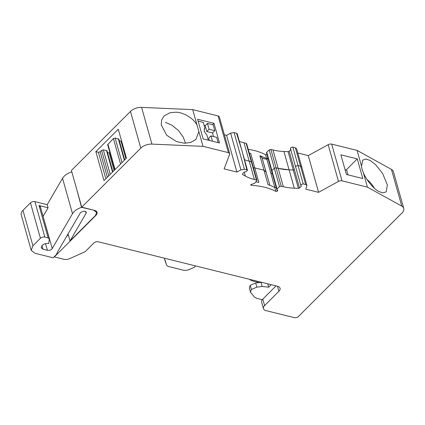 <?xml version="1.0" encoding="UTF-8"?>
<svg xmlns="http://www.w3.org/2000/svg" width="425" height="425" viewBox="0 0 425 425"><rect width="100%" height="100%" fill="white"/><g stroke="black" fill="none" stroke-linecap="round" stroke-linejoin="round"><path stroke-width="0.64" d="M374.324 188.179A19.529 11.353 45 0 0 366.929 179.371M370.138 160.464L375.642 164.682L382.649 173.517L387.334 184.854L386.213 191.882L382.654 192.87L378.856 191.494C373.623 188.955 365.893 179.493 363.269 172.412A19.529 11.353 -135 0 1 361.516 166.18L362.78 160.076L365.941 159.046L370.138 160.464M197.126 125.386L198.879 131.617L195.898 139.437L190.745 142.455L184.36 143.23L176.359 141.504L166.749 135.278L161.197 124.801L161.702 119.792L164.098 115.993L169.873 112.79L175.637 112.2C183.488 112.131 194.14 118.665 197.126 125.386L192.695 109.623L141.594 107.392A9.764 5.514 164.3 0 0 130.475 111.408L71.416 170.452L76.792 189.577M185.518 143.246L183.17 136.935L178.319 130.39L171.827 125.152L165.437 122.4M43.079 216.357L52.243 248.556L72.505 213.679L74.093 211.65C75.99 209.791 78.471 208.356 81.552 207.352L94.031 210.216M71.591 171.928A13.021 7.358 -15.7 0 0 64.138 176.232L62.544 178.256L47.196 204.675L48.073 207.777L43.159 216.235M31.206 250.32L21.25 214.896A9.764 5.514 -15.7 0 1 22.966 210.348L32.927 245.772L31.206 250.32L34.988 253.295L53.152 257.8L56.456 254.495L57.279 252.418L80.628 212.404L83.953 211.066L86.323 212.155L86.147 213.169L70.013 240.943L95.476 215.48L96.624 212.447L94.1 210.465M303.216 183.898L298.058 165.538L300.528 166.148L305.687 184.508L303.216 183.898L301.027 184.508L300.858 185.465L290.424 148.543M244.481 159.688A48.971 27.668 164.3 0 0 249.188 161.149L251.812 162.063L246.649 143.708L246.155 143.315L256.472 180.03L256.971 180.423L254.602 183.334L250.952 184.53A0.967 0.547 164.3 0 0 250.782 184.981A0.967 0.547 164.3 0 0 251.356 185.305A65.296 36.89 -15.7 0 1 275.852 191.383A0.967 0.547 164.3 0 0 277.334 191.075L277.679 190.729L277.477 189.986L276.787 189.545L277.047 188.907L266.73 152.192L266.47 152.83L276.787 189.545M42.001 245.475L43.053 249.22L41.161 247.732L42.022 245.459C43.956 243.817 46.176 243.201 48.673 243.599L49.396 238.85L40.317 206.529M124.695 159.912L118.851 139.124L115.143 138.056L113.411 138.561L107.663 144.686L114.739 169.862M125.922 158.684L120.998 141.18L118.957 140.675M120.998 141.18L121.656 141.196M107.498 152.575L109.995 152.984M112.88 171.721L107.036 150.933L106.489 150.53L112.54 172.061M110.218 174.383L103.328 149.866L106.489 150.53M214.795 130.672L209.089 129.258L206.816 131.532L212.521 132.945L214.795 130.672L213.159 124.849L207.453 123.436L205.179 125.71L206.816 131.532M209.323 140.452L208.686 138.173L210.959 135.899L216.66 137.312L218.158 142.641M204.117 129.057L204.946 128.228L204.457 128.568L204.197 131.506L206.81 134.868L208.308 140.197M242.25 151.736L237.187 133.732L236.56 133.232L242.282 151.768L246.867 169.883L247.488 170.377L245.778 171.796L244.412 171.966L242.532 173.841L242.558 174.526L242.532 173.841M348.022 174.866L346.694 170.143L345.073 169.74M266.73 152.192L269.179 149.913L274.337 168.273L271.857 170.579L271.973 171.53M103.328 149.866L101.602 150.37L100.188 151.783L107.35 177.257M198.124 121.12L203.309 122.405L204.946 128.228M209.089 129.258L207.453 123.436M212.521 132.945L213.525 136.537M210.959 135.899L212.458 141.227M205.179 125.71L204.165 125.455M274.848 187.537L266.937 159.402L268.016 158.328M300.858 185.465L301.41 186.107L299.529 187.993L298.414 188.397L294.275 188.217A48.971 27.668 164.3 0 1 283.342 186.697L281.217 186.171L270.9 149.457L269.179 149.913M295.694 167.105L295.864 166.148L298.058 165.538L292.894 147.178C291.157 147.178 290.371 147.703 290.535 148.75M249.321 153.207L250.713 153.436L254.782 167.912L263.973 170.191L259.903 155.715L261.991 157.59L269.875 185.327M270.9 149.457L272.993 149.977A48.971 27.668 164.3 0 0 283.927 151.491L288.097 151.672L289.212 151.273L291.093 149.393M43.053 249.22L47.409 250.298L45.539 243.647M259.192 282.572L251.6 280.691L249.284 279.257M165.171 260.196L165.261 260.509M164.199 258.145L166.414 264.621L165.256 260.493M165.251 260.483L166.414 264.621C166.696 265.582 167.54 266.247 168.938 266.613L183.265 270.173C185.247 270.608 187.351 270.348 189.577 269.397L194.661 267.113L195.165 265.827M195.319 265.864L195.404 266.167L195.272 265.853M271.15 284.681L268.664 287.167L267.723 283.831M262.267 282.476L261.035 282.349L262.198 286.487L256.865 287.135L251.366 289.462L250.203 285.324L249.332 288.06L250.474 292.129M268.664 287.167L262.198 286.487M261.035 282.349L255.701 283.002L250.203 285.324M251.366 289.462L250.495 292.198L254.479 297.133L256.541 298.27L262.294 299.699M68.149 234.313L67.304 235.158M246.867 169.883L244.402 169.299L234.079 132.584L236.56 133.232M262.262 158.243L266.937 159.402M272.993 149.977L278.152 168.337L275.974 167.795L274.337 168.273L279.501 186.628L277.047 188.907M292.894 147.178L295.364 147.794L300.528 166.148L301.771 167.131L296.613 148.771L295.364 147.794M239.323 141.334A48.971 27.668 164.3 0 0 244.03 142.789L246.155 143.315M266.066 172.093L261.986 157.574L266.332 172.72M268.101 158.238L266.624 158.546L265.535 154.668A0.967 0.547 164.3 0 0 266.921 154.445M259.903 155.715L266.624 158.546M250.713 153.436L249.353 153.324M289.212 151.273L294.371 169.628L293.255 170.037L289.085 169.851L278.343 168.38A48.971 27.668 164.3 0 0 289.117 169.857L293.255 170.037L298.414 188.397M34.893 201.62L44.848 237.044C43.169 236.773 41.693 237.187 40.417 238.282L30.457 202.858C31.747 201.758 33.224 201.349 34.893 201.62L47.196 204.675M40.338 207.028L39.057 205.541L48.073 207.777M49.422 239.344L48.142 237.857L39.057 205.541M52.243 248.556C51.106 249.985 49.491 250.564 47.409 250.298M67.777 234.34L68.074 234.048M44.848 237.044L48.142 237.857M32.927 245.772L40.417 238.282M70.013 240.943L68.037 233.904M81.552 207.352L76.723 189.322L81.738 207.166L140.792 148.123A9.764 5.514 -15.7 0 1 151.916 144.107L203.017 146.343L228.416 152.644L229.675 153.637L229.622 154.387L224.108 168.884L236.911 172.061L226.594 135.347L230.6 133.147L240.922 169.862L244.402 169.299M95.859 151.645L118.288 129.216L126.427 158.174L103.998 180.604L95.859 151.645L98.414 152.278L100.188 151.783M234.079 132.584L230.6 133.147M279.501 186.628L281.217 186.171M305.687 184.508L306.935 185.491L305.772 189.152L318.58 192.328L338.486 181.401A3.257 1.838 -15.7 0 1 342.008 180.832L367.407 187.138L401.763 206.109A9.764 5.514 -15.7 0 1 403.75 208.399A9.764 5.514 -15.7 0 1 402.034 212.952L298.589 316.37A3.257 1.838 -15.7 0 1 294.158 317.608L265.981 310.617A6.508 3.676 -15.7 0 1 263.463 308.635A6.508 3.676 -15.7 0 1 264.605 305.602L278.922 291.284A6.508 3.676 164.3 0 0 280.07 288.256A6.508 3.676 164.3 0 0 277.546 286.269L98.265 241.782A3.257 1.838 164.3 0 0 93.829 243.02L85.659 251.191A3.257 1.838 -15.7 0 1 84.378 252.041L70.035 258.485A6.508 3.676 -15.7 0 1 63.723 259.255L54.342 256.928L95.922 215.358A6.508 3.676 164.3 0 0 97.065 212.325A6.508 3.676 164.3 0 0 94.541 210.343L81.738 207.166M248.232 149.329A65.296 36.89 -15.7 0 1 265.535 154.668M22.966 210.348L30.457 202.858M203.123 138.911L197.604 119.26L213.993 123.33L219.518 142.981L203.123 138.911M212.606 124.716L213.993 123.33M228.416 152.644L218.094 115.929A3.257 1.838 -15.7 0 1 219.353 116.918L229.675 153.637M240.922 169.862L236.911 172.061M256.472 180.03L254.378 179.509A48.971 27.668 164.3 0 1 245.363 176.077L242.558 174.526L242.409 174M253.422 167.801L254.782 167.912L258.852 182.394A65.296 36.89 164.3 0 0 255.887 181.948M275.852 191.383L274.763 187.505A65.296 36.89 164.3 0 0 268.042 184.673L263.973 170.191L266.055 172.051M274.763 187.505L276.239 187.197M318.58 192.328L308.268 155.603L318.591 192.318M346.402 174.468L340.877 154.817L357.271 158.886L362.791 178.532L346.402 174.468M346.147 170.005L357.271 158.886M338.486 181.401L328.169 144.686A3.257 1.838 -15.7 0 1 331.691 144.117L342.008 180.832M328.169 144.686L308.268 155.603L297.808 153.016M403.75 208.399L393.428 171.684A9.764 5.514 164.3 0 0 391.446 169.394L357.09 150.418L331.691 144.117M218.094 115.929L192.695 109.623M226.594 135.347L224.379 134.794M262.018 282.455L261.359 282.29M68.266 234.727L66.571 236.422M276.032 285.897L262.788 299.136A6.508 3.676 164.3 0 0 261.646 302.17L263.463 308.635M198.879 131.617L203.017 146.343M357.09 150.418L361.516 166.18M363.269 172.412L367.407 187.138M72.505 213.679L62.544 178.256M85.648 211.384L86.147 213.169M115.053 169.548L107.892 144.08M113.411 138.561L120.573 164.034M115.143 138.056L122.033 162.573M118.304 138.715L124.355 160.252M109.188 152.989L114.107 170.499M108.757 175.844L101.602 150.37M272.085 172.81L271.007 173.883M277.334 191.075L276.973 189.8M256.971 180.423L251.818 162.09M288.097 151.672L293.255 170.032M256.865 287.135L255.701 283.002M294.366 169.633L299.529 187.993M244.03 142.789L249.188 161.149M283.927 151.491L289.085 169.851M98.414 152.278L105.857 178.75M245.363 176.077L244.253 172.125M249.215 161.155L254.378 179.509M289.117 169.857L294.275 188.217M283.342 186.697L278.184 168.343M95.922 215.358L95.843 215.082M130.475 111.408L140.792 148.123M141.594 107.392L151.916 144.107M251.095 184.386L251.356 185.305M391.446 169.394L401.763 206.109M262.788 299.136L264.605 305.602M278.922 291.284L277.509 286.264M242.271 151.81L247.488 170.377M96.252 211.14L96.624 212.447M306.935 185.486L301.771 167.131"/></g></svg>
